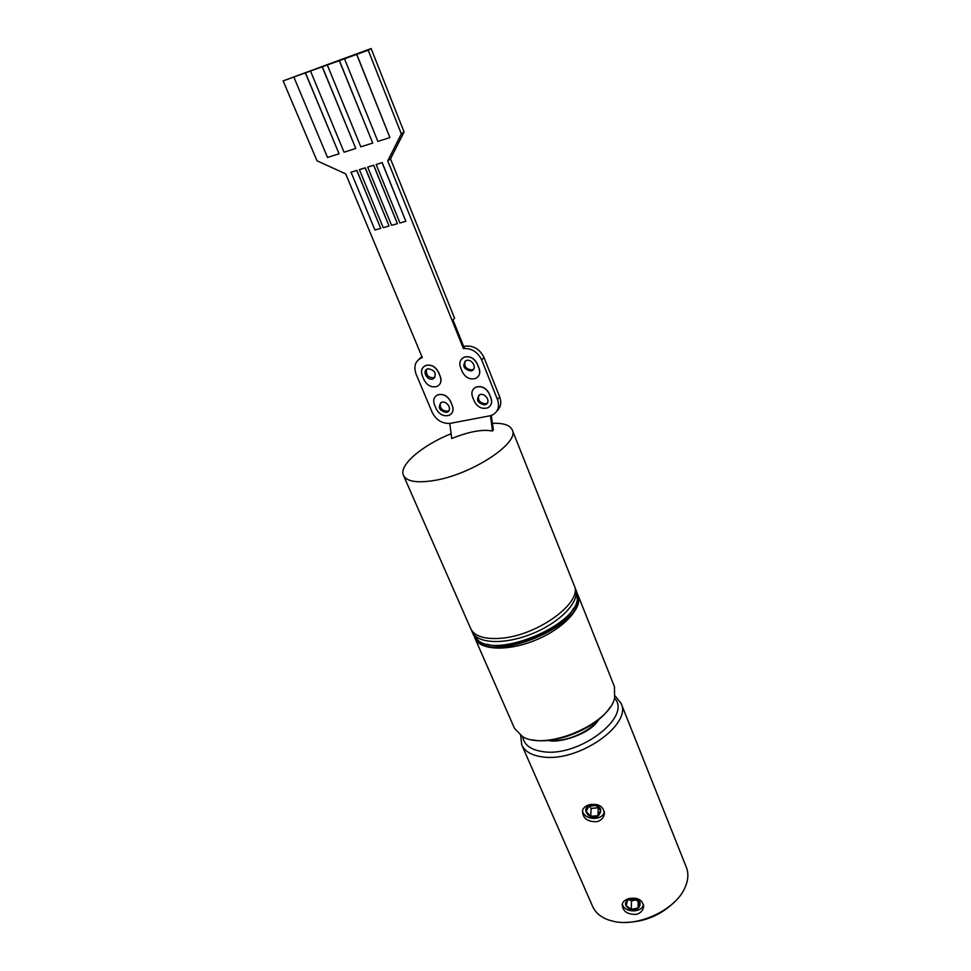 <?xml version="1.0" encoding="UTF-8"?>
<svg xmlns="http://www.w3.org/2000/svg" width="971" height="971" viewBox="0 0 971 971"><rect width="100%" height="100%" fill="white"/><g stroke="black" fill="none" stroke-linecap="round" stroke-linejoin="round"><path stroke-width="1.46" d="M520.674 735.484L521.73 744.854C524.813 751.518 531.841 755.547 542.838 756.943C578.388 762.417 632.473 724.548 621.064 703.295L615.129 695.976M614.57 698.234C632.339 716.464 579.578 757.174 543.505 751.736C531.028 750.073 524.085 745.06 522.677 736.673M621.064 703.295L686.351 867.321C688.815 873.682 688.257 880.673 684.676 888.307C675.197 909.766 638.53 927.062 614.121 921.467L608.781 920.047C600.843 917.243 595.466 912.728 592.674 906.513L521.73 744.854M629.463 898.454C638.275 897.265 642.972 900.117 643.567 907.035C642.875 910.749 640.423 913.213 636.223 914.403C627.327 914.585 622.654 911.259 622.205 904.402C622.945 901.452 625.373 899.474 629.463 898.454M589.7 804.643C599.277 803.381 604.144 806.695 604.29 814.572C603.379 818.165 600.928 820.544 596.947 821.709C587.285 821.903 582.466 818.152 582.503 810.469C583.437 807.605 585.841 805.663 589.7 804.643M624.086 922.426C644.246 922.377 661.421 915.18 675.622 900.87M604.387 811.707C602.675 821.357 583.413 820.228 582.503 810.433M589.263 806.124L591.121 808.418L598.318 807.799L597.978 815.689L590.732 816.308L586.181 811.55L588.887 806.161L596.158 805.529L600.709 810.312L597.978 815.689M591.121 808.418L590.732 816.308M598.257 815.968C589.166 821.624 579.723 807.556 590.902 804.935C600.721 805.639 603.173 809.316 598.257 815.968M643.457 904.523C641.965 913.335 623.795 912.801 622.326 903.928M629.985 899.692L631.417 901.039L635.799 899.753M634.415 898.733L639.671 902.593L638.117 907.909L631.344 909.366L626.101 905.518L627.618 900.202L634.415 898.733M638.129 901.464L638.117 907.909M631.417 901.039L631.344 909.366M640.071 902.508C640.362 908.334 636.83 910.543 629.451 909.123C623.855 905.069 624.207 901.513 630.507 898.466C635.046 897.811 638.238 899.158 640.071 902.508M487.187 644.234C510.188 651.99 563.046 629.876 573.667 608.064M576.786 592.067L577.32 599.556C574.868 625.725 498.924 657.488 478.582 640.86L473.617 635.228L472.137 631.866C477.028 643.943 505.454 645.011 533.395 633.226C561.396 621.61 580.597 600.624 575.427 588.657L576.786 592.067M471.578 630.276L472.137 631.866M489.166 393.74L490.913 398.086C492.37 402.54 491.326 405.769 487.758 407.784C482.065 409.422 477.586 407.274 474.321 401.363L472.574 397.054C471.044 392.49 472.149 389.189 475.875 387.186C481.555 385.681 485.986 387.866 489.166 393.74L490.986 397.989C492.455 402.443 491.399 405.684 487.83 407.699M484.675 404.895C477.453 403.268 475.754 399.918 479.565 394.833C485.136 392.053 491.484 402.225 485.67 404.579L484.675 404.895M473.593 388.801L475.96 387.101C481.628 385.596 486.058 387.781 489.25 393.656M487.454 402.953L485.646 403.766C480.014 403.256 477.708 400.44 478.739 395.318M478.994 368.349L477.222 363.931C474.139 358.129 469.782 355.884 464.174 357.207C460.169 359.209 458.955 362.632 460.545 367.475L462.33 371.857C465.497 377.719 469.903 379.916 475.547 378.447C479.371 376.445 480.524 373.07 478.994 368.349L479.067 368.264C480.281 371.59 479.917 374.405 477.975 376.712M470.984 370.995L471.76 370.752C477.768 368.616 471.809 358.044 466.019 360.617C461.905 365.812 463.568 369.259 470.984 370.995M461.723 358.833L464.247 357.122C469.867 355.799 474.212 358.044 477.295 363.846L479.067 368.264M465.097 361.127C463.895 366.443 466.189 369.368 471.991 369.89L473.666 369.15M434.438 404.664L436.21 408.888C439.438 414.653 443.808 416.777 449.294 415.26C452.789 413.318 453.785 410.138 452.28 405.708L450.52 401.448C447.352 395.731 443.043 393.558 437.569 394.954C433.916 396.896 432.872 400.137 434.438 404.664M446.332 412.372L447.243 412.092C452.899 409.871 446.66 399.834 441.247 402.48C437.569 407.432 439.256 410.733 446.332 412.372M452.28 405.708L450.593 401.363C447.437 395.646 443.116 393.473 437.654 394.869L435.445 396.423M452.352 405.623C453.87 410.041 452.874 413.233 449.367 415.175M440.531 402.88C439.535 407.917 441.805 410.709 447.34 411.255L448.954 410.563M428.138 368.713C435.396 370.424 437.071 373.811 433.175 378.884C427.543 381.433 421.56 370.922 427.507 368.907L428.138 368.713M434.996 377.379L434.207 377.792C428.187 377.865 425.686 375.049 426.706 369.32M423.405 367.002L425.759 365.46C431.173 364.234 435.421 366.443 438.491 372.111L440.276 376.445C441.55 379.807 441.186 382.623 439.22 384.892M422.264 375.631C420.637 370.837 421.766 367.487 425.674 365.545C431.088 364.307 435.336 366.528 438.407 372.196L440.203 376.53C441.769 381.202 440.688 384.516 436.95 386.458C431.512 387.817 427.216 385.633 424.072 379.928L422.264 375.631M490.489 415.709L449.767 423.453L451.733 438.516C468.859 431.597 482.453 429.097 492.491 431.027L490.476 415.697L492.528 414.945C498.135 411.716 499.774 406.582 497.468 399.518L481.701 360.01C477.708 351.939 471.603 348.116 463.41 348.54L464.187 347.715L452.959 319.847L454.574 318.233L390.5 158.88L404.07 131.959L371.128 48.55L283.131 80.884L317.007 160.798L345.688 173.882L422.312 357.607L421.608 357.838C415.272 360.933 413.415 366.346 416.061 374.066L432.18 412.347C436.088 419.958 441.951 423.659 449.755 423.429M421.839 356.503L419.205 359.1M497.043 410.818C500.818 407.262 501.704 402.637 499.689 396.908L484.007 357.498C479.747 349.05 473.375 345.288 464.915 346.222L463.701 346.489M491.314 415.43L493.377 429.959L492.491 431.027M492.431 423.344C503.403 422.907 510.006 425.092 512.239 429.91C520.055 442.934 470.826 475.147 433.187 480.645C416.474 483.157 406.582 481.41 403.475 475.402C398.535 465.388 421.997 445.422 451.102 433.709M403.475 475.402L470.789 628.795C474.564 636.357 484.614 639.513 500.963 638.263C537.776 635.629 583.255 602.141 574.189 585.537L512.239 429.91M390.5 158.88L387.745 160.87L463.41 348.54M387.745 160.87L401.326 133.889L368.203 50.237L356.77 54.352L389.917 137.566L356.673 54.412L339.413 60.603L372.718 143.053L339.316 60.663L322.311 66.768L355.762 148.466L344.05 152.204L310.502 71.017L305.477 72.837L339.061 153.794L327.518 157.472L293.837 77.025L283.131 80.884M351.077 172.219L356.891 170.411L380.729 228.379L374.952 230.006L351.077 172.219M359.404 169.634L365.266 167.825L389.043 226.049L383.217 227.675L359.404 169.634M405.866 221.327L382.198 162.594L376.153 164.5L399.943 222.978L405.866 221.327L382.101 162.655L376.153 164.5M397.418 223.694L373.701 165.216L367.693 167.109L391.556 225.345L397.418 223.694L373.604 165.288L367.693 167.109M404.07 131.959L401.326 133.889M359.306 169.707L365.266 167.825M365.169 167.898L389.043 226.049M350.98 172.28L356.891 170.411M356.806 170.483L380.729 228.379M371.128 48.55L368.203 50.237M293.728 77.085L305.477 72.837M310.404 71.077L322.311 66.768M344.499 58.794L377.853 141.414L389.917 137.566M327.312 64.984L360.824 146.852L372.718 143.053M322.214 66.829L355.762 148.466M305.367 72.886L339.061 153.794M577.575 597.663C584.287 625.081 491.86 663.739 477.052 639.719M474.394 636.697L474.953 638.275C479.892 650.461 508.294 651.626 536.174 639.877C564.115 628.286 583.231 607.239 578.024 595.162L577.284 593.657M578.024 595.162L614.437 686.667L614.643 697.979C609.084 724.536 545.253 751.238 522.447 736.54L514.533 728.456L474.953 638.275M532.205 739.768C555.606 745.255 597.553 727.704 610.091 707.191M598.476 719.669L597.857 720.458C588.317 732.826 564.333 742.597 549.246 740.266M484.007 357.498L481.701 360.01M464.915 346.222L463.98 347.193M499.689 396.908L497.468 399.518M599.289 719.001L597.748 721.065C589.045 734.307 558.701 743.713 548.19 740.375M604.399 811.756L604.302 814.572M643.567 905.057L643.567 907.035M485.67 404.579L486.641 403.438M471.76 370.752L472.756 369.66M447.243 412.092L448.25 410.964M433.175 378.884L434.207 377.792"/></g></svg>
